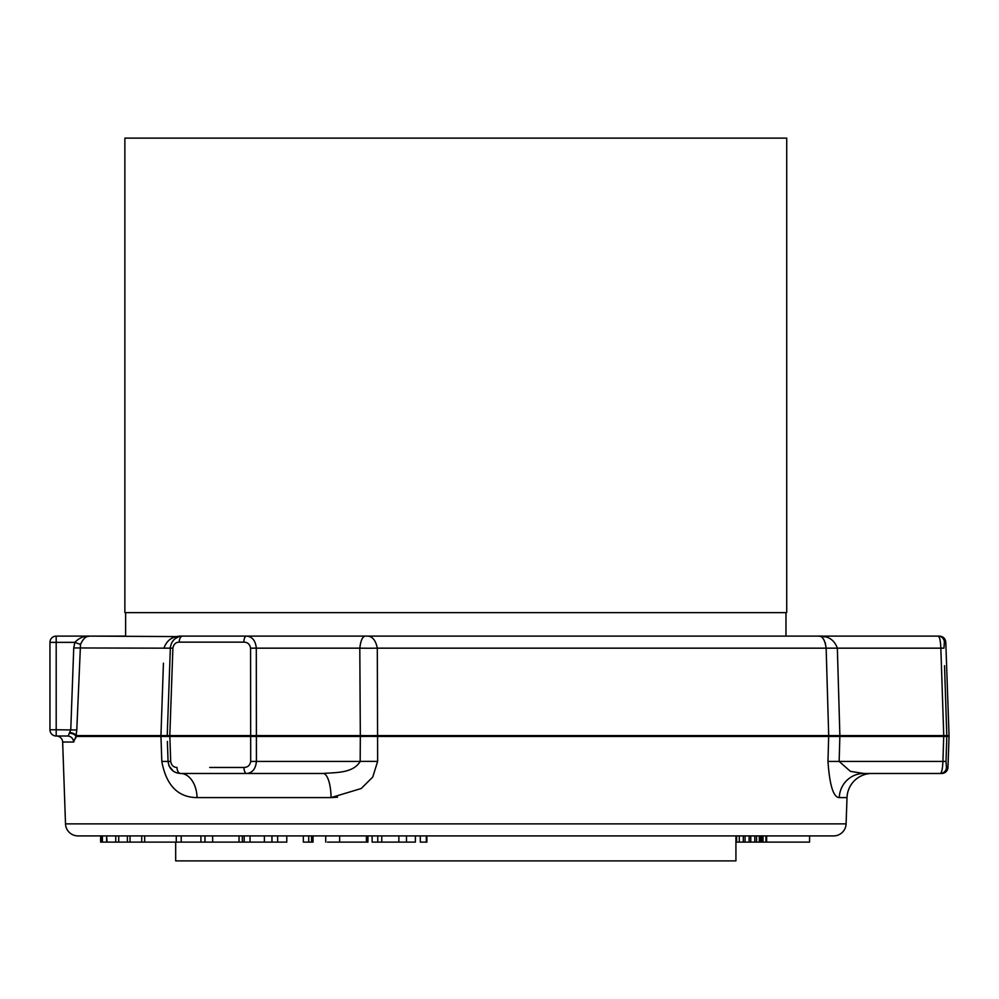 <?xml version="1.0" encoding="UTF-8"?>
<svg xmlns="http://www.w3.org/2000/svg" width="999" height="999" viewBox="0 0 999 999"><rect width="100%" height="100%" fill="white"/><g stroke="black" fill="none" stroke-linecap="round" stroke-linejoin="round"><path stroke-width="1.5" d="M175.674 842.107L175.674 860.888L735.926 860.888L735.926 835.913L739.297 835.913L739.297 842.107L743.293 842.107L743.293 835.913L750.773 835.913L750.773 842.107L754.794 842.107L754.794 835.913L759.302 835.913L759.302 842.107L760.564 842.107L760.564 835.913L762.05 835.913L762.05 842.107L763.011 842.107L763.011 835.913M124.875 612.637L786.725 612.637L786.725 138.112L124.875 138.112L124.875 612.637M785.976 636.113L785.976 612.637M87.263 636.575L89.773 636.113C86.201 635.888 83.104 638.673 80.507 644.442L76.786 729.994L76.024 736.45L73.614 742.045A6.244 6.069 90 0 0 67.545 736.013L56.194 736.013A6.244 6.244 0 0 1 49.95 729.769L49.95 642.357A6.244 6.244 0 0 1 56.194 636.113L125.624 636.113L125.624 612.637M80.969 643.331L80.507 644.442L74.838 642.357L56.194 642.357L56.194 729.769L49.95 729.769A6.244 6.244 0 0 0 56.194 736.013A6.244 6.244 0 0 1 49.95 729.769A6.244 6.244 0 0 0 56.194 736.013L56.406 736.013A6.244 6.244 0 0 1 62.65 742.045L65.509 823.863A12.488 12.488 0 0 0 77.984 835.913L833.616 835.913A12.488 12.488 0 0 0 846.091 823.863L847.015 797.589A24.975 24.975 0 0 1 871.977 773.476L863.748 773.476L871.977 773.476M944.517 665.684L946.827 735.576L946.003 761.425L946.453 767.457L947.964 767.457A6.244 6.244 0 0 1 941.732 773.476L940.221 773.476L941.732 773.476M847.015 797.589L839.285 797.589A24.975 24.488 90 0 1 863.748 773.476L940.221 773.476L863.748 773.476L850.399 771.353L839.16 761.425L850.449 771.378L863.748 773.476M167.882 756.28L168.069 761.425L170.692 761.425L169.818 735.576L172.889 648.164L169.818 735.576L170.692 761.425C171.453 765.384 173.564 767.394 177.01 767.457A6.244 3.534 90 0 0 180.544 773.476L246.628 773.476L180.544 773.476C173.327 772.951 169.156 768.943 168.069 761.425L167.37 741.445M209.715 767.457L243.943 767.457C247.74 767.382 249.987 765.371 250.699 761.425L250.574 648.164C249.862 644.218 247.627 642.207 243.831 642.145L179.208 642.145C175.762 642.207 173.651 644.218 172.889 648.164L170.242 648.164C171.341 640.659 175.499 636.638 182.73 636.113L938.136 636.113A6.244 6.231 90 0 1 944.367 642.145L943.943 648.164L940.846 648.164C940.509 640.659 939.609 636.638 938.136 636.113M944.367 642.145L945.791 642.145L949.05 735.576L949.05 736.45L946.827 736.45L944.767 673.189M947.964 767.457L949.05 736.45M839.285 797.589C833.416 797.452 829.645 785.389 827.971 761.425L828.695 735.576L826.148 648.164C824.874 639.722 822.314 635.701 818.456 636.113C827.996 635.701 834.29 639.71 837.349 648.164L839.884 735.576L839.16 761.425L942.919 761.425L943.743 735.576L940.846 648.164L377.31 648.164L377.634 761.425L372.739 777.072L361.188 788.536L331.056 797.589L337.5 797.202M377.634 761.425A24.975 0.924 0.3 0 0 360.177 761.425C353.097 773.476 335.577 772.364 323.102 773.476L246.628 773.476L323.102 773.476A24.975 7.967 90 0 1 331.056 797.589L197.053 797.589C178.009 797.452 166.259 785.389 161.801 761.425L160.939 735.576L163.436 663.161M100.624 835.913L100.624 842.107L106.606 842.107L106.606 835.913L107.093 842.107L115.747 842.107L115.747 835.913M115.747 842.107L144.668 842.107L144.668 835.913L201.698 835.913M204.982 835.913L204.982 842.107L200.911 842.107L200.911 835.913L212.65 835.913L212.65 842.107L239.036 842.107L239.036 835.913M118.719 842.107L118.719 835.913L127.373 835.913L127.373 842.107M130.045 842.107L130.045 835.913L141.708 835.913L141.708 842.107M763.011 842.107L765.921 842.107L765.921 835.913L809.565 835.913L809.565 842.107L766.645 842.107L766.645 835.913M68.257 735.838L70.767 729.769L73.739 647.951L74.838 642.357C79.108 637.899 84.091 635.826 89.773 636.113L179.308 636.588M162.662 685.664L161.975 705.581M161.463 720.604L160.939 736.45L167.195 736.45L170.404 646.553M170.242 648.164L163.948 648.164C166.92 639.722 173.177 635.701 182.73 636.113A6.244 3.521 90 0 0 179.208 642.145M62.65 742.045L73.776 742.02M75.762 738.011L76.024 736.45A6.244 3.422 8.1 0 0 70.005 733.216M946.453 767.457A6.244 6.219 90 0 1 940.221 773.476C941.682 772.951 942.581 768.943 942.919 761.425L946.003 761.425L946.752 738.948M243.831 642.145A6.244 2.697 90 0 1 246.528 636.113C252.285 636.638 255.544 640.659 256.306 648.164L256.418 761.425C255.657 768.943 252.397 772.951 246.628 773.476L180.544 773.476A24.975 16.521 90 0 1 197.053 797.589M822.989 638.486L824.3 640.446M825.249 642.694L826.148 648.164M366.221 636.113C371.903 635.701 375.599 639.722 377.31 648.164A24.975 0.924 -0.3 0 1 359.802 648.164C360.776 639.71 362.912 635.701 366.221 636.113M946.827 736.45L377.759 736.45A24.975 0.924 0.3 0 0 360.327 736.45L359.802 648.164L250.574 648.164M167.195 736.45L167.195 735.576L167.195 736.45L360.327 736.45L360.177 761.425L250.699 761.425M179.945 636.425L181.968 636.138M161.801 761.425L168.069 761.425L168.906 765.521M169.193 766.196L171.965 770.067M176.473 772.801L174.176 771.727M169.068 765.921L173.289 771.153M173.689 771.428L176.511 772.814M178.571 636.825L175.275 638.586M173.689 639.984L171.641 642.856M825.162 636.912L818.456 636.113M949.05 735.576L377.759 735.576A24.975 0.924 -0.3 0 1 360.327 735.576L76.224 735.576A6.244 2.76 9.8 0 0 70.205 732.567M827.971 761.425L839.16 761.425M243.943 767.457A6.244 2.685 90 0 0 246.628 773.476A6.244 2.685 -90 0 1 243.943 767.457M420.304 835.913L420.304 842.107L426.885 842.107L426.885 835.913M426.298 842.107L426.298 835.913M372.127 835.913L372.127 842.107L415.384 842.107L415.384 835.913M406.493 842.107L406.493 835.913M398.863 842.107L398.863 835.913M381.78 842.107L381.78 835.913M377.759 842.107L377.759 835.913M327.46 842.107L367.932 842.107L367.932 835.913M366.408 842.107L366.408 835.913M339.648 842.107L339.648 835.913M303.346 835.913L303.346 842.107L311.563 842.107L311.563 835.913M311.563 842.107L313.049 842.107L313.049 835.913M308.728 842.107L308.728 835.913M239.036 842.107L286.775 842.107L286.775 835.913M277.635 842.107L277.635 835.913M272.003 842.107L272.003 835.913M264.385 842.107L264.385 835.913M250.05 842.107L250.05 835.913M244.181 842.107L244.181 835.913M242.332 842.107L242.332 835.913M204.982 842.107L212.65 842.107M144.668 842.107L181.206 842.107L181.206 835.913M181.206 842.107L201.698 842.107M102.41 842.107L102.41 835.913M102.11 842.107L102.11 835.913M100.924 842.107L100.924 835.913M735.926 842.107L739.297 842.107M736.638 842.107L736.638 835.913M754.794 842.107L756.568 842.107L756.568 835.913M743.293 842.107L749.113 842.107L749.113 835.913M749.113 842.107L750.773 842.107M745.067 842.107L745.067 835.913M756.568 842.107L759.302 842.107M760.564 842.107L762.05 842.107M765.921 842.107L766.645 842.107M76.786 729.994L56.194 729.769L56.194 736.013M65.509 823.863L846.091 823.863M160.939 736.45L76.024 736.45M163.948 648.164L73.739 647.951M271.915 842.107L271.915 835.913L271.915 842.107M49.95 642.357L56.194 642.357L56.194 636.113M180.944 636.238L182.73 636.113M945.791 642.145C945.316 638.461 943.243 636.45 939.547 636.113M325.724 835.913L325.724 842.107M176.274 835.913L176.274 842.107"/></g></svg>
